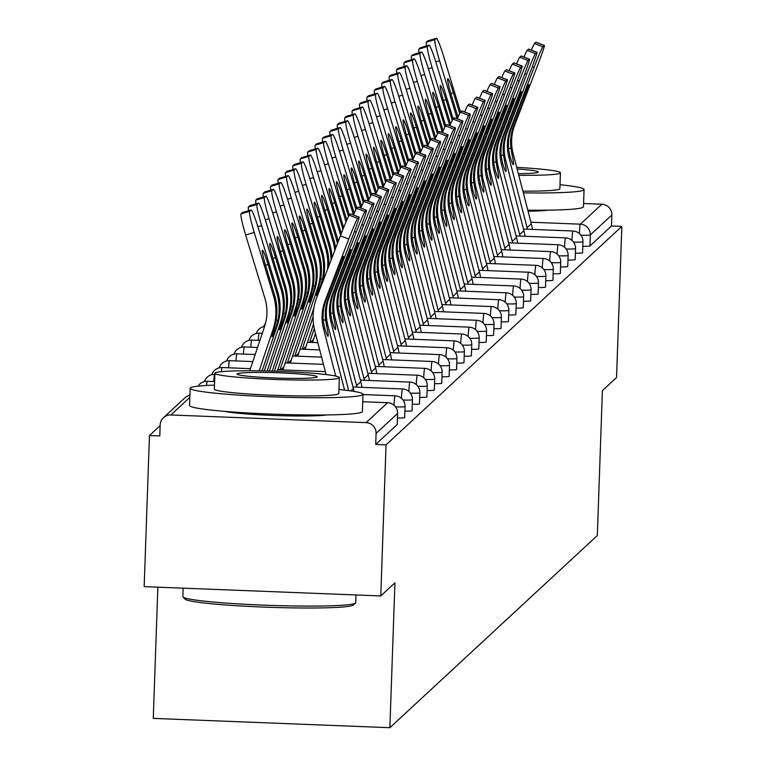 <?xml version="1.0" encoding="UTF-8"?>
<svg xmlns="http://www.w3.org/2000/svg" width="766" height="766" viewBox="0 0 766 766"><rect width="100%" height="100%" fill="white"/><g stroke="black" fill="none" stroke-linecap="round" stroke-linejoin="round"><path stroke-width="1.15" d="M528.052 211.205A53.965 3.571 2 0 0 547.834 210.152M224.85 411.371A53.965 3.571 2 0 0 275.731 415.545A53.965 3.571 2 0 0 326.785 414.933M157.853 587.168L153.277 718.393L389.875 727.7L597.336 535.52L602.392 390.631L616.553 377.514L621.829 226.43L386.045 444.845L380.769 595.938L144.171 586.632L149.447 435.538L159.797 435.95L160.18 424.91A10.379 10.331 -132.8 0 1 163.474 417.7L184.999 397.765A10.379 10.331 -132.8 0 1 189.911 395.237M160.151 425.618L149.447 435.538M397.228 424.402A10.379 0.689 -178 0 1 397.248 424.45A10.379 0.689 -178 0 1 397.228 424.498L397.611 413.458L376.087 433.403A10.379 10.331 -132.8 0 0 366.1 422.64L170.885 414.971A10.379 10.331 -132.8 0 0 163.474 417.7M397.228 424.498L375.704 444.443L386.045 444.845M376.087 433.403L375.704 444.443M583.577 203.507L601.885 204.225A10.379 10.331 47.2 0 1 611.862 214.978L611.479 226.018L621.829 226.43M389.875 727.7L394.93 582.821L380.769 595.938M582.543 252.732A10.379 0.689 -178 0 1 582.572 252.78A10.379 0.689 -178 0 1 582.543 252.828A10.379 0.689 -178 0 1 575.381 253.182M611.479 226.018L589.954 245.963A10.379 0.689 -178 0 1 582.792 246.317M567.721 266.472A10.379 0.689 -178 0 1 567.74 266.52A10.379 0.689 -178 0 1 567.721 266.558A10.379 0.689 -178 0 1 560.559 266.922M552.899 280.203A10.379 0.689 -178 0 1 552.918 280.251A10.379 0.689 -178 0 1 552.889 280.299A10.379 0.689 -178 0 1 545.727 280.653M538.067 293.933A10.379 0.689 -178 0 1 538.096 293.981A10.379 0.689 -178 0 1 538.067 294.029A10.379 0.689 -178 0 1 530.905 294.383M523.245 307.673A10.379 0.689 -178 0 1 523.264 307.721A10.379 0.689 -178 0 1 523.245 307.76A10.379 0.689 -178 0 1 516.083 308.124M508.423 321.404A10.379 0.689 -178 0 1 508.442 321.452A10.379 0.689 -178 0 1 508.413 321.5A10.379 0.689 -178 0 1 501.251 321.854M493.591 335.135A10.379 0.689 -178 0 1 493.61 335.182A10.379 0.689 -178 0 1 493.591 335.23A10.379 0.689 -178 0 1 486.429 335.585M478.769 348.875A10.379 0.689 -178 0 1 478.788 348.923A10.379 0.689 -178 0 1 478.769 348.961A10.379 0.689 -178 0 1 471.607 349.325M463.947 362.605A10.379 0.689 -178 0 1 463.966 362.653A10.379 0.689 -178 0 1 463.937 362.701A10.379 0.689 -178 0 1 456.775 363.055M449.115 376.336A10.379 0.689 -178 0 1 449.135 376.384A10.379 0.689 -178 0 1 449.115 376.432A10.379 0.689 -178 0 1 441.953 376.786M434.293 390.076A10.379 0.689 -178 0 1 434.312 390.124A10.379 0.689 -178 0 1 434.293 390.162A10.379 0.689 -178 0 1 427.131 390.526M419.471 403.806A10.379 0.689 -178 0 1 419.49 403.854A10.379 0.689 -178 0 1 419.462 403.902A10.379 0.689 -178 0 1 412.3 404.257M404.64 417.537A10.379 0.689 -178 0 1 404.659 417.585A10.379 0.689 -178 0 1 404.64 417.633A10.379 0.689 -178 0 1 397.477 417.987M412.051 410.672A10.379 0.689 -178 0 1 412.079 410.72A10.379 0.689 -178 0 1 412.051 410.767A10.379 0.689 -178 0 1 404.888 411.122M426.882 396.941A10.379 0.689 -178 0 1 426.901 396.989A10.379 0.689 -178 0 1 426.873 397.027A10.379 0.689 -178 0 1 419.711 397.391M441.704 383.211A10.379 0.689 -178 0 1 441.723 383.249A10.379 0.689 -178 0 1 441.704 383.297A10.379 0.689 -178 0 1 434.542 383.651M456.526 369.471A10.379 0.689 -178 0 1 456.555 369.518A10.379 0.689 -178 0 1 456.526 369.566A10.379 0.689 -178 0 1 449.364 369.921M471.358 355.74A10.379 0.689 -178 0 1 471.377 355.788A10.379 0.689 -178 0 1 471.349 355.826A10.379 0.689 -178 0 1 464.186 356.19M486.18 342.009A10.379 0.689 -178 0 1 486.199 342.048A10.379 0.689 -178 0 1 486.18 342.096A10.379 0.689 -178 0 1 479.018 342.45M501.002 328.269A10.379 0.689 -178 0 1 501.031 328.317A10.379 0.689 -178 0 1 501.002 328.365A10.379 0.689 -178 0 1 493.84 328.719M515.834 314.539A10.379 0.689 -178 0 1 515.853 314.587A10.379 0.689 -178 0 1 515.824 314.625A10.379 0.689 -178 0 1 508.662 314.989M530.656 300.808A10.379 0.689 -178 0 1 530.675 300.846A10.379 0.689 -178 0 1 530.656 300.894A10.379 0.689 -178 0 1 523.494 301.249M545.478 287.068A10.379 0.689 -178 0 1 545.507 287.116A10.379 0.689 -178 0 1 545.478 287.164A10.379 0.689 -178 0 1 538.316 287.518M560.31 273.338A10.379 0.689 -178 0 1 560.329 273.385A10.379 0.689 -178 0 1 560.3 273.424A10.379 0.689 -178 0 1 553.138 273.788M575.132 259.607A10.379 0.689 -178 0 1 575.151 259.645A10.379 0.689 -178 0 1 575.132 259.693A10.379 0.689 -178 0 1 567.97 260.047M326.144 299.822L336.714 272.246A15.914 0.651 -68.8 0 1 343.484 256.428A15.914 0.651 -68.8 0 1 343.561 256.399A15.914 0.651 -68.8 0 1 338.907 270.226L328.336 297.802A46.353 46.152 -132.8 0 0 325.598 319.805L326.661 326.01A15.914 1.312 -104.3 0 1 328.078 336.312A15.914 1.312 -104.3 0 1 328.03 336.341A15.914 1.312 -104.3 0 1 324.65 327.877L323.415 321.825A46.353 46.152 -132.8 0 1 326.144 299.822L325.129 300.77A46.353 46.152 -132.8 0 0 323.539 328.901L335.738 376.068M326.096 374.574L314.855 331.113A55.343 55.104 47.2 0 1 316.741 297.524L340.401 235.832A20.759 0.852 -68.8 0 1 349.229 215.198L357.607 218.444L358.986 217.171A20.759 0.852 111.2 0 1 359.082 217.132A20.759 0.852 111.2 0 1 353.011 235.162L329.351 296.854A46.353 46.152 -132.8 0 0 327.771 324.985L344.614 390.124M358.986 217.171L350.608 213.925L349.229 215.198M357.607 218.444A20.759 0.852 111.2 0 0 348.779 239.078L325.129 300.77M338.984 388.611L339.214 389.521M245.647 235.028A20.759 1.743 -106.7 0 1 241.031 213.867L249.62 211.282A20.759 1.743 73.3 0 0 254.226 232.443L245.647 235.028L264.931 298.405A46.353 46.152 47.2 0 1 264.548 326.584L249.735 370.763M259.176 370.849L273.05 329.466A55.343 55.104 -132.8 0 0 273.51 295.829L254.226 232.443M276.21 319.929L277.905 320.504L276.172 326.575A15.914 0.709 -71.3 0 1 272.102 336.667A15.914 0.709 -71.3 0 1 272.026 336.695A15.914 0.709 -71.3 0 1 274.161 328.442L275.712 322.524A55.343 55.104 -132.8 0 0 274.534 294.881L265.917 266.549A15.914 1.341 -106.7 0 1 262.374 250.329A15.914 1.341 -106.7 0 1 262.432 250.3A15.914 1.341 -106.7 0 1 268.1 264.529L265.534 265.295M277.905 320.504A55.343 55.104 -132.8 0 0 276.718 292.851L268.1 264.529M262.077 370.897L277.282 325.55A55.343 55.104 -132.8 0 0 277.742 291.913L258.458 228.527A20.759 1.743 73.3 0 0 251.056 209.97A20.759 1.743 73.3 0 0 250.989 210.008L242.41 212.584A20.759 1.743 -106.7 0 1 242.477 212.546A20.759 1.743 -106.7 0 1 242.544 212.546M249.62 211.282L250.989 210.008M241.031 213.867L242.41 212.584M355.529 603.034L353.394 605.016A84.404 5.582 -178 0 1 269.038 607.285A84.404 5.582 -178 0 1 185.056 599.136L183.055 597.001A86.481 5.716 2 0 0 269.105 605.351A86.481 5.716 2 0 0 355.529 603.034L355.529 603.034A86.481 5.716 2 0 0 355.74 602.66L356.008 594.962M214.49 385.145A86.481 5.716 2 0 0 190.361 387.893A86.481 5.716 2 0 0 190.15 388.266A86.481 5.716 2 0 0 273.51 396.893A86.481 5.716 2 0 0 362.806 394.672A86.481 5.716 2 0 0 363.007 394.298A86.481 5.716 2 0 0 338.945 389.492M190.15 388.266L189.556 405.511A86.481 5.716 2 0 0 272.907 414.147A86.481 5.716 2 0 0 362.203 411.926A86.481 5.716 2 0 0 362.404 411.553L363.007 394.298M339.367 377.59L338.811 393.456A62.266 4.117 -178 0 1 338.668 393.724A62.266 4.117 -178 0 1 274.372 395.323A62.266 4.117 -178 0 1 214.356 389.109L214.911 373.243A62.266 4.117 2 0 0 274.927 379.457A62.266 4.117 2 0 0 339.223 377.858A62.266 4.117 2 0 0 339.367 377.59A62.266 4.117 2 0 0 279.351 371.376A62.266 4.117 2 0 0 215.054 372.975A62.266 4.117 2 0 0 214.911 373.243M237.125 373.846A40.129 2.652 2 0 0 237.039 374.019A40.129 2.652 2 0 0 275.712 378.021A40.129 2.652 2 0 0 317.143 376.987A40.129 2.652 2 0 0 317.239 376.815A40.129 2.652 2 0 0 278.565 372.812A40.129 2.652 2 0 0 237.125 373.846M183.17 588.164L182.882 596.618A86.481 5.716 2 0 0 183.055 597.001M523.312 192.869A86.481 5.716 2 0 0 583.855 189.901A86.481 5.716 2 0 0 584.065 189.528A86.481 5.716 2 0 0 560.003 184.721M527.793 210.181A86.481 5.716 2 0 0 583.252 207.155A86.481 5.716 2 0 0 583.462 206.782L584.065 189.528M518.764 175.251A62.266 4.117 2 0 0 560.272 173.087A62.266 4.117 2 0 0 560.415 172.819L559.86 188.685A62.266 4.117 -178 0 1 559.716 188.953A62.266 4.117 -178 0 1 522.872 191.155M560.415 172.819A62.266 4.117 2 0 0 516.715 167.352M518.343 173.643A40.129 2.652 2 0 0 538.192 172.216A40.129 2.652 2 0 0 538.287 172.044A40.129 2.652 2 0 0 517.136 168.96M333.555 292.957L344.135 265.381A15.914 0.651 -68.8 0 1 350.905 249.563A15.914 0.651 -68.8 0 1 350.972 249.534A15.914 0.651 -68.8 0 1 346.318 263.36L335.747 290.936A46.353 46.152 -132.8 0 0 333.009 312.94L334.072 319.144A15.914 1.312 -104.3 0 1 335.489 329.447A15.914 1.312 -104.3 0 1 335.441 329.476A15.914 1.312 -104.3 0 1 332.061 321.011L330.826 314.96A46.353 46.152 -132.8 0 1 333.555 292.957L332.54 293.905A46.353 46.152 -132.8 0 0 330.96 322.036L348.693 390.641M353.452 214.949A20.759 0.852 -68.8 0 1 356.64 208.333L365.018 211.579L366.397 210.305A20.759 0.852 111.2 0 1 366.493 210.267A20.759 0.852 111.2 0 1 360.422 228.297L336.762 289.988A46.353 46.152 -132.8 0 0 335.182 318.12L353.404 388.582A55.343 55.104 47.2 0 1 354.064 391.445M366.397 210.305L358.019 207.059L356.64 208.333M365.018 211.579A20.759 0.852 111.2 0 0 356.19 232.213L332.54 293.905M340.975 286.091L351.546 258.515A15.914 0.651 -68.8 0 1 358.316 242.698A15.914 0.651 -68.8 0 1 358.383 242.669A15.914 0.651 -68.8 0 1 353.729 256.495L343.158 284.071A46.353 46.152 -132.8 0 0 340.42 306.074L341.492 312.279A15.914 1.312 -104.3 0 1 342.909 322.582A15.914 1.312 -104.3 0 1 342.852 322.61A15.914 1.312 -104.3 0 1 339.482 314.137L338.237 308.095A46.353 46.152 -132.8 0 1 340.975 286.091L339.951 287.039A46.353 46.152 -132.8 0 0 338.371 315.171L356.583 385.633A55.343 55.104 47.2 0 1 356.956 387.156M360.863 208.084A20.759 0.852 -68.8 0 1 364.051 201.468L372.429 204.714L373.808 203.44A20.759 0.852 111.2 0 1 373.904 203.392A20.759 0.852 111.2 0 1 367.833 221.431L344.183 283.123A46.353 46.152 -132.8 0 0 342.594 311.255L360.815 381.707A55.343 55.104 47.2 0 1 361.964 387.357M373.808 203.44L365.43 200.194L364.051 201.468M372.429 204.714A20.759 0.852 111.2 0 0 363.601 225.348L339.951 287.039M348.386 279.226L358.957 251.65A15.914 0.651 -68.8 0 1 365.727 235.832A15.914 0.651 -68.8 0 1 365.794 235.804A15.914 0.651 -68.8 0 1 361.14 249.62L350.569 277.206A46.353 46.152 -132.8 0 0 347.841 299.209L348.903 305.414A15.914 1.312 -104.3 0 1 350.321 315.707A15.914 1.312 -104.3 0 1 350.263 315.745A15.914 1.312 -104.3 0 1 346.893 307.271L345.648 301.23A46.353 46.152 -132.8 0 1 348.386 279.226L347.362 280.174A46.353 46.152 -132.8 0 0 345.782 308.305L363.994 378.758A55.343 55.104 47.2 0 1 364.367 380.29M368.283 201.219A20.759 0.852 -68.8 0 1 371.462 194.602L379.85 197.848L381.219 196.575A20.759 0.852 111.2 0 1 381.315 196.527A20.759 0.852 111.2 0 1 375.244 214.566L351.594 276.258A46.353 46.152 -132.8 0 0 350.014 304.38L368.226 374.842A55.343 55.104 47.2 0 1 369.375 380.491M381.219 196.575L372.841 193.329L371.462 194.602M379.85 197.848A20.759 0.852 111.2 0 0 371.012 218.482L347.362 280.174M355.797 272.361L366.368 244.785A15.914 0.651 -68.8 0 1 373.138 228.967A15.914 0.651 -68.8 0 1 373.214 228.929A15.914 0.651 -68.8 0 1 368.551 242.755L357.981 270.331A46.353 46.152 -132.8 0 0 355.252 292.334L356.314 298.548A15.914 1.312 -104.3 0 1 357.732 308.842A15.914 1.312 -104.3 0 1 357.674 308.87A15.914 1.312 -104.3 0 1 354.304 300.406L353.069 294.364A46.353 46.152 -132.8 0 1 355.797 272.361L354.773 273.309A46.353 46.152 -132.8 0 0 353.193 301.431L371.414 371.893A55.343 55.104 47.2 0 1 371.778 373.425M375.694 194.353A20.759 0.852 -68.8 0 1 378.883 187.737L387.261 190.983L388.64 189.7A20.759 0.852 111.2 0 1 388.726 189.662A20.759 0.852 111.2 0 1 382.655 207.691L359.005 269.393A46.353 46.152 -132.8 0 0 357.425 297.514L375.637 367.977A55.343 55.104 47.2 0 1 376.786 373.626M388.64 189.7L380.262 186.454L378.883 187.737M387.261 190.983A20.759 0.852 111.2 0 0 378.433 211.617L354.773 273.309M363.208 265.496L373.779 237.92A15.914 0.651 -68.8 0 1 380.549 222.102A15.914 0.651 -68.8 0 1 380.625 222.063A15.914 0.651 -68.8 0 1 375.972 235.89L365.392 263.466A46.353 46.152 -132.8 0 0 362.663 285.469L363.726 291.674A15.914 1.312 -104.3 0 1 365.143 301.976A15.914 1.312 -104.3 0 1 365.085 302.005A15.914 1.312 -104.3 0 1 361.715 293.541L360.48 287.499A46.353 46.152 -132.8 0 1 363.208 265.496L362.184 266.444A46.353 46.152 -132.8 0 0 360.604 294.565L378.825 365.028A55.343 55.104 47.2 0 1 379.199 366.56M352.389 114.574A20.759 1.743 -106.7 0 1 352.226 110.859L360.805 108.284A20.759 1.743 73.3 0 0 365.42 129.444L383.077 187.469A20.759 0.852 -68.8 0 1 386.294 180.872L394.672 184.118L396.051 182.835A20.759 0.852 111.2 0 1 396.146 182.796A20.759 0.852 111.2 0 1 390.066 200.826L366.416 262.518A46.353 46.152 -132.8 0 0 364.836 290.649L383.048 361.112A55.343 55.104 47.2 0 1 384.197 366.751M396.051 182.835L387.673 179.589L386.294 180.872M394.672 184.118A20.759 0.852 111.2 0 0 385.844 204.742L362.184 266.444M264.26 370.935L280.471 322.601A55.343 55.104 -132.8 0 0 280.93 288.964L261.637 225.577L257.893 226.707M283.621 313.064L285.316 313.639L283.583 319.709A15.914 0.709 -71.3 0 1 279.513 329.792A15.914 0.709 -71.3 0 1 279.437 329.83A15.914 0.709 -71.3 0 1 281.572 321.576L283.133 315.659A55.343 55.104 -132.8 0 0 281.945 288.016L273.328 259.684A15.914 1.341 -106.7 0 1 269.795 243.464A15.914 1.341 -106.7 0 1 269.843 243.435A15.914 1.341 -106.7 0 1 275.511 257.654L272.955 258.429M285.316 313.639A55.343 55.104 -132.8 0 0 284.138 285.986L275.511 257.654M267.152 371.003L284.693 318.685A55.343 55.104 -132.8 0 0 285.153 285.038L265.869 221.661A20.759 1.743 73.3 0 0 258.468 203.105A20.759 1.743 73.3 0 0 258.41 203.143L249.821 205.719A20.759 1.743 -106.7 0 1 249.888 205.681A20.759 1.743 -106.7 0 1 249.965 205.681M248.605 210.707A20.759 1.743 -106.7 0 1 248.443 206.992L257.031 204.417L258.41 203.143M257.031 204.417A20.759 1.743 73.3 0 0 261.637 225.577M248.443 206.992L249.821 205.719M269.326 371.06L287.882 315.736A55.343 55.104 -132.8 0 0 288.342 282.089L269.048 218.712L265.304 219.832M291.032 306.189L292.727 306.764L291.003 312.844A15.914 0.709 -71.3 0 1 286.924 322.926A15.914 0.709 -71.3 0 1 286.848 322.965A15.914 0.709 -71.3 0 1 288.993 314.711L290.544 308.794A55.343 55.104 -132.8 0 0 289.356 281.151L280.739 252.818A15.914 1.341 -106.7 0 1 277.206 236.589A15.914 1.341 -106.7 0 1 277.254 236.56A15.914 1.341 -106.7 0 1 282.922 250.788L280.366 251.564M292.727 306.764A55.343 55.104 -132.8 0 0 291.549 279.121L282.922 250.788M272.217 371.137L292.105 311.819A55.343 55.104 -132.8 0 0 292.564 278.173L273.28 214.796A20.759 1.743 73.3 0 0 265.879 196.24A20.759 1.743 73.3 0 0 265.821 196.278L257.232 198.854A20.759 1.743 -106.7 0 1 257.299 198.815A20.759 1.743 -106.7 0 1 257.376 198.815M256.016 203.842A20.759 1.743 -106.7 0 1 255.854 200.127L264.442 197.551L265.821 196.278M264.442 197.551A20.759 1.743 73.3 0 0 269.048 218.712M255.854 200.127L257.232 198.854M274.391 371.204L295.293 308.87A55.343 55.104 -132.8 0 0 295.753 275.224L276.469 211.847L272.715 212.967M298.443 299.324L300.138 299.899L298.414 305.979A15.914 0.709 -71.3 0 1 294.335 316.061A15.914 0.709 -71.3 0 1 294.268 316.099A15.914 0.709 -71.3 0 1 296.404 307.846L297.955 301.928A55.343 55.104 -132.8 0 0 296.777 274.276L288.15 245.943A15.914 1.341 -106.7 0 1 284.617 229.723A15.914 1.341 -106.7 0 1 284.665 229.695A15.914 1.341 -106.7 0 1 290.343 243.923L287.777 244.689M300.138 299.899A55.343 55.104 -132.8 0 0 298.96 272.256L290.343 243.923M277.273 371.299L299.525 304.954A55.343 55.104 -132.8 0 0 299.985 271.308L280.691 207.931A20.759 1.743 73.3 0 0 273.299 189.374A20.759 1.743 73.3 0 0 273.232 189.403L264.653 191.988A20.759 1.743 -106.7 0 1 264.71 191.95A20.759 1.743 -106.7 0 1 264.787 191.95M263.427 196.977A20.759 1.743 -106.7 0 1 263.274 193.262L271.853 190.686L273.232 189.403M271.853 190.686A20.759 1.743 73.3 0 0 276.469 211.847M263.274 193.262L264.653 191.988M279.963 369.815L302.704 302.005A55.343 55.104 -132.8 0 0 303.164 268.359L283.88 204.982L280.136 206.102M305.854 292.459L307.549 293.033L305.825 299.113A15.914 0.709 -71.3 0 1 301.747 309.196A15.914 0.709 -71.3 0 1 301.68 309.225A15.914 0.709 -71.3 0 1 303.815 300.971L305.366 295.063A55.343 55.104 -132.8 0 0 304.188 267.411L295.561 239.078A15.914 1.341 -106.7 0 1 292.028 222.858A15.914 1.341 -106.7 0 1 292.076 222.829A15.914 1.341 -106.7 0 1 297.754 237.058L295.188 237.824M307.549 293.033A55.343 55.104 -132.8 0 0 306.371 265.39L297.754 237.058M282.96 369.93A46.353 46.152 47.2 0 1 283.851 366.924L306.936 298.089A55.343 55.104 -132.8 0 0 307.396 264.442L288.112 201.056A20.759 1.743 73.3 0 0 280.71 182.5A20.759 1.743 73.3 0 0 280.643 182.538L272.064 185.123A20.759 1.743 -106.7 0 1 272.121 185.085A20.759 1.743 -106.7 0 1 272.198 185.075M270.848 190.102A20.759 1.743 -106.7 0 1 270.685 186.397L279.264 183.821L280.643 182.538M279.264 183.821A20.759 1.743 73.3 0 0 283.88 204.982M270.685 186.397L272.064 185.123M287.384 362.95L310.115 295.14A55.343 55.104 -132.8 0 0 310.575 261.493L291.291 198.107L287.547 199.237M313.265 285.594L314.97 286.168L313.237 292.248A15.914 0.709 -71.3 0 1 309.167 302.331A15.914 0.709 -71.3 0 1 309.091 302.359A15.914 0.709 -71.3 0 1 311.226 294.106L312.777 288.188A55.343 55.104 -132.8 0 0 311.599 260.545L302.982 232.213A15.914 1.341 -106.7 0 1 299.439 215.993A15.914 1.341 -106.7 0 1 299.487 215.964A15.914 1.341 -106.7 0 1 305.165 230.193L302.599 230.959M314.97 286.168A55.343 55.104 -132.8 0 0 313.782 258.525L305.165 230.193M290.371 363.065A46.353 46.152 47.2 0 1 291.262 360.058L314.347 291.214A55.343 55.104 -132.8 0 0 314.807 257.577L295.523 194.191A20.759 1.743 73.3 0 0 288.121 175.634A20.759 1.743 73.3 0 0 288.054 175.673L279.475 178.258A20.759 1.743 -106.7 0 1 279.542 178.219A20.759 1.743 -106.7 0 1 279.609 178.21M278.259 183.237A20.759 1.743 -106.7 0 1 278.096 179.531L286.675 176.946L288.054 175.673M286.675 176.946A20.759 1.743 73.3 0 0 291.291 198.107M278.096 179.531L279.475 178.258M370.62 258.63L381.19 231.045A15.914 0.651 -68.8 0 1 387.96 215.227A15.914 0.651 -68.8 0 1 388.036 215.198A15.914 0.651 -68.8 0 1 383.383 229.024L372.812 256.6A46.353 46.152 -132.8 0 0 370.074 278.604L371.137 284.808A15.914 1.312 -104.3 0 1 372.554 295.111A15.914 1.312 -104.3 0 1 372.506 295.14A15.914 1.312 -104.3 0 1 369.126 286.675L367.891 280.634A46.353 46.152 -132.8 0 1 370.62 258.63L369.605 259.569A46.353 46.152 -132.8 0 0 368.015 287.7L386.236 358.162A55.343 55.104 47.2 0 1 386.61 359.694M390.516 180.613A20.759 0.852 -68.8 0 1 393.705 173.997L402.083 177.243L403.462 175.969A20.759 0.852 111.2 0 1 403.558 175.931A20.759 0.852 111.2 0 1 397.487 193.961L373.827 255.653A46.353 46.152 -132.8 0 0 372.247 283.784L390.469 354.246A55.343 55.104 47.2 0 1 391.618 359.886M403.462 175.969L395.084 172.723L393.705 173.997M402.083 177.243A20.759 0.852 111.2 0 0 393.255 197.877L369.605 259.569M294.795 356.085L317.526 288.265A55.343 55.104 -132.8 0 0 317.986 254.628L298.702 191.241L294.958 192.371M320.686 278.728L322.381 279.303L320.648 285.383A15.914 0.709 -71.3 0 1 316.578 295.465A15.914 0.709 -71.3 0 1 316.502 295.494A15.914 0.709 -71.3 0 1 318.637 287.24L320.188 281.323A55.343 55.104 -132.8 0 0 319.01 253.68L310.393 225.348A15.914 1.341 -106.7 0 1 306.85 209.128A15.914 1.341 -106.7 0 1 306.907 209.099A15.914 1.341 -106.7 0 1 312.576 223.327L310.01 224.093M322.381 279.303A55.343 55.104 -132.8 0 0 321.193 251.65L312.576 223.327M321.5 285.124L321.758 284.349A55.343 55.104 -132.8 0 0 322.218 250.712L302.934 187.325A20.759 1.743 73.3 0 0 295.532 168.769A20.759 1.743 73.3 0 0 295.465 168.807L286.886 171.383A20.759 1.743 -106.7 0 1 286.953 171.345A20.759 1.743 -106.7 0 1 287.02 171.345M297.783 356.2A46.353 46.152 47.2 0 1 298.683 353.183L313.926 307.712M285.67 176.371A20.759 1.743 -106.7 0 1 285.507 172.666L294.096 170.081L295.465 168.807M294.096 170.081A20.759 1.743 73.3 0 0 298.702 191.241M285.507 172.666L286.886 171.383M378.031 251.755L388.611 224.179A15.914 0.651 -68.8 0 1 395.38 208.362A15.914 0.651 -68.8 0 1 395.447 208.333A15.914 0.651 -68.8 0 1 390.794 222.159L380.223 249.735A46.353 46.152 -132.8 0 0 377.485 271.738L378.548 277.943A15.914 1.312 -104.3 0 1 379.965 288.246A15.914 1.312 -104.3 0 1 379.917 288.275A15.914 1.312 -104.3 0 1 376.537 279.81L375.302 273.759A46.353 46.152 -132.8 0 1 378.031 251.755L377.016 252.703A46.353 46.152 -132.8 0 0 375.436 280.835L393.647 351.297A55.343 55.104 47.2 0 1 394.021 352.82M397.927 173.748A20.759 0.852 -68.8 0 1 401.116 167.132L409.494 170.378L410.873 169.104A20.759 0.852 111.2 0 1 410.969 169.066A20.759 0.852 111.2 0 1 404.898 187.096L381.238 248.787A46.353 46.152 -132.8 0 0 379.658 276.919L397.88 347.381A55.343 55.104 47.2 0 1 399.029 353.021M410.873 169.104L402.495 165.858L401.116 167.132M409.494 170.378A20.759 0.852 111.2 0 0 400.666 191.012L377.016 252.703M327.522 269.421A55.343 55.104 -132.8 0 0 325.406 247.763L306.113 184.376L302.369 185.506M328.719 266.29A55.343 55.104 -132.8 0 0 326.421 246.815L317.804 218.482A15.914 1.341 -106.7 0 1 314.271 202.262A15.914 1.341 -106.7 0 1 314.319 202.234A15.914 1.341 -106.7 0 1 319.987 216.452L317.43 217.228M331.008 260.335A55.343 55.104 -132.8 0 0 328.614 244.785L319.987 216.452M331.984 257.769A55.343 55.104 -132.8 0 0 329.629 243.837L310.345 180.46A20.759 1.743 73.3 0 0 302.943 161.904A20.759 1.743 73.3 0 0 302.886 161.942L294.297 164.518A20.759 1.743 -106.7 0 1 294.364 164.479A20.759 1.743 -106.7 0 1 294.441 164.479M302.206 349.21L313.093 316.731M305.194 349.334A46.353 46.152 47.2 0 1 306.094 346.318L313.524 324.152M293.081 169.506A20.759 1.743 -106.7 0 1 292.918 165.801L301.507 163.215L302.886 161.942M301.507 163.215A20.759 1.743 73.3 0 0 306.113 184.376M292.918 165.801L294.297 164.518M385.451 244.89L396.022 217.314A15.914 0.651 -68.8 0 1 402.792 201.496A15.914 0.651 -68.8 0 1 402.859 201.468A15.914 0.651 -68.8 0 1 398.205 215.294L387.634 242.87A46.353 46.152 -132.8 0 0 384.896 264.873L385.968 271.078A15.914 1.312 -104.3 0 1 387.385 281.381A15.914 1.312 -104.3 0 1 387.328 281.409A15.914 1.312 -104.3 0 1 383.957 272.945L382.713 266.894A46.353 46.152 -132.8 0 1 385.451 244.89L384.427 245.838A46.353 46.152 -132.8 0 0 382.847 273.969L401.058 344.432A55.343 55.104 47.2 0 1 401.432 345.954M405.338 166.883A20.759 0.852 -68.8 0 1 408.527 160.266L416.905 163.512L418.284 162.239A20.759 0.852 111.2 0 1 418.38 162.191A20.759 0.852 111.2 0 1 412.309 180.23L388.659 241.922A46.353 46.152 -132.8 0 0 387.069 270.053L405.291 340.506A55.343 55.104 47.2 0 1 406.44 346.155M418.284 162.239L409.906 158.993L408.527 160.266M416.905 163.512A20.759 0.852 111.2 0 0 408.077 184.146L384.427 245.838M334.819 250.396A55.343 55.104 -132.8 0 0 332.817 240.888L313.533 177.511L309.78 178.641M335.671 248.165A55.343 55.104 -132.8 0 0 333.832 239.95L325.215 211.617A15.914 1.341 -106.7 0 1 321.682 195.387A15.914 1.341 -106.7 0 1 321.73 195.359A15.914 1.341 -106.7 0 1 327.398 209.587L324.841 210.363M337.423 243.588A55.343 55.104 -132.8 0 0 336.025 237.92L327.398 209.587M338.218 241.52A55.343 55.104 -132.8 0 0 337.04 236.972L317.756 173.595A20.759 1.743 73.3 0 0 310.354 155.038A20.759 1.743 73.3 0 0 310.297 155.077L301.708 157.652A20.759 1.743 -106.7 0 1 301.775 157.614A20.759 1.743 -106.7 0 1 301.852 157.614M309.617 342.345L314.252 328.528M312.605 342.459A46.353 46.152 47.2 0 1 313.505 339.453L315.487 333.545M300.492 162.641A20.759 1.743 -106.7 0 1 300.329 158.926L308.918 156.35L310.297 155.077M308.918 156.35A20.759 1.743 73.3 0 0 313.533 177.511M300.329 158.926L301.708 157.652M392.862 238.025L403.433 210.449A15.914 0.651 -68.8 0 1 410.203 194.631A15.914 0.651 -68.8 0 1 410.27 194.602A15.914 0.651 -68.8 0 1 405.616 208.429L395.045 236.005A46.353 46.152 -132.8 0 0 392.316 258.008L393.379 264.213A15.914 1.312 -104.3 0 1 394.796 274.506A15.914 1.312 -104.3 0 1 394.739 274.544A15.914 1.312 -104.3 0 1 391.369 266.07L390.124 260.028A46.353 46.152 -132.8 0 1 392.862 238.025L391.838 238.973A46.353 46.152 -132.8 0 0 390.258 267.104L408.47 337.557A55.343 55.104 47.2 0 1 408.843 339.089M412.759 160.017A20.759 0.852 -68.8 0 1 415.938 153.401L424.326 156.647L425.705 155.374A20.759 0.852 111.2 0 1 425.791 155.326A20.759 0.852 111.2 0 1 419.72 173.365L396.07 235.057A46.353 46.152 -132.8 0 0 394.49 263.178L412.702 333.641A55.343 55.104 47.2 0 1 413.851 339.29M425.705 155.374L417.317 152.128L415.938 153.401M424.326 156.647A20.759 0.852 111.2 0 0 415.488 177.281L391.838 238.973M340.602 235.306A55.343 55.104 -132.8 0 0 340.228 234.023L320.944 170.646L317.191 171.766M341.339 233.391A55.343 55.104 -132.8 0 0 341.253 233.075L332.626 204.752A15.914 1.341 -106.7 0 1 329.093 188.522A15.914 1.341 -106.7 0 1 329.141 188.493A15.914 1.341 -106.7 0 1 334.819 202.722L332.252 203.488M343.675 227.521L325.167 166.729A20.759 1.743 73.3 0 0 317.775 148.173A20.759 1.743 73.3 0 0 317.708 148.202L309.129 150.787A20.759 1.743 -106.7 0 1 309.186 150.749A20.759 1.743 -106.7 0 1 309.263 150.749M307.903 155.776A20.759 1.743 -106.7 0 1 307.75 152.061L316.329 149.485L317.708 148.202M316.329 149.485A20.759 1.743 73.3 0 0 320.944 170.646M342.929 229.379L334.819 202.722M307.75 152.061L309.129 150.787M400.273 231.16L410.844 203.584A15.914 0.651 -68.8 0 1 417.614 187.766A15.914 0.651 -68.8 0 1 417.69 187.727A15.914 0.651 -68.8 0 1 413.027 201.554L402.456 229.13A46.353 46.152 -132.8 0 0 399.728 251.133L400.79 257.347A15.914 1.312 -104.3 0 1 402.207 267.64A15.914 1.312 -104.3 0 1 402.15 267.669A15.914 1.312 -104.3 0 1 398.78 259.205L397.544 253.163A46.353 46.152 -132.8 0 1 400.273 231.16L399.249 232.108A46.353 46.152 -132.8 0 0 397.669 260.229L415.89 330.692A55.343 55.104 47.2 0 1 416.254 332.224M389.444 80.239A20.759 1.743 -106.7 0 1 389.291 76.523L397.87 73.948A20.759 1.743 73.3 0 0 402.485 95.108L420.141 153.133A20.759 0.852 -68.8 0 1 423.359 146.536L431.737 149.782L433.116 148.508A20.759 0.852 111.2 0 1 433.202 148.46A20.759 0.852 111.2 0 1 427.131 166.49L403.481 228.191A46.353 46.152 -132.8 0 0 401.901 256.313L420.113 326.776A55.343 55.104 47.2 0 1 421.262 332.425M433.116 148.508L424.737 145.253L423.359 146.536M431.737 149.782A20.759 0.852 111.2 0 0 422.909 170.416L399.249 232.108M349.382 215.064L332.588 159.855A20.759 1.743 73.3 0 0 325.186 141.298A20.759 1.743 73.3 0 0 325.119 141.337L316.54 143.922A20.759 1.743 -106.7 0 1 316.597 143.884A20.759 1.743 -106.7 0 1 316.674 143.874M315.324 148.901A20.759 1.743 -106.7 0 1 315.161 145.195L323.74 142.62L325.119 141.337M323.74 142.62A20.759 1.743 73.3 0 0 328.355 163.78L324.612 164.901M346.021 221.853L328.355 163.78M346.797 220.081L340.037 197.877A15.914 1.341 -106.7 0 1 336.504 181.657A15.914 1.341 -106.7 0 1 336.552 181.628A15.914 1.341 -106.7 0 1 342.23 195.857L339.664 196.623M348.492 216.433L342.23 195.857M315.161 145.195L316.54 143.922M407.684 224.294L418.255 196.718A15.914 0.651 -68.8 0 1 425.025 180.9A15.914 0.651 -68.8 0 1 425.101 180.862A15.914 0.651 -68.8 0 1 420.448 194.688L409.867 222.264A46.353 46.152 -132.8 0 0 407.139 244.268L408.201 250.472A15.914 1.312 -104.3 0 1 409.619 260.775A15.914 1.312 -104.3 0 1 409.571 260.804A15.914 1.312 -104.3 0 1 406.191 252.34L404.955 246.298A46.353 46.152 -132.8 0 1 407.684 224.294L406.66 225.242A46.353 46.152 -132.8 0 0 405.08 253.364L423.301 323.827A55.343 55.104 47.2 0 1 423.675 325.358M396.865 73.373A20.759 1.743 -106.7 0 1 396.702 69.658L405.281 67.082A20.759 1.743 73.3 0 0 409.896 88.243L427.552 146.268A20.759 0.852 -68.8 0 1 430.77 139.671L439.148 142.916L440.527 141.633A20.759 0.852 111.2 0 1 440.622 141.595A20.759 0.852 111.2 0 1 434.542 159.625L410.892 221.317A46.353 46.152 -132.8 0 0 409.312 249.448L427.524 319.91A55.343 55.104 47.2 0 1 428.682 325.55M440.527 141.633L432.148 138.387L430.77 139.671M439.148 142.916A20.759 0.852 111.2 0 0 430.32 163.541L406.66 225.242M356.793 208.199L339.999 152.989A20.759 1.743 73.3 0 0 332.597 134.433A20.759 1.743 73.3 0 0 332.53 134.471L323.951 137.057A20.759 1.743 -106.7 0 1 324.018 137.018A20.759 1.743 -106.7 0 1 324.085 137.009M322.735 142.036A20.759 1.743 -106.7 0 1 322.572 138.33L331.151 135.745L332.53 134.471M331.151 135.745A20.759 1.743 73.3 0 0 335.767 156.906L332.023 158.035M353.423 214.94L335.767 156.906M354.208 213.207L347.458 191.012A15.914 1.341 -106.7 0 1 343.915 174.792A15.914 1.341 -106.7 0 1 343.963 174.763A15.914 1.341 -106.7 0 1 349.641 188.991L347.075 189.757M355.903 209.568L349.641 188.991M322.572 138.33L323.951 137.057M415.095 217.429L425.676 189.844A15.914 0.651 -68.8 0 1 432.436 174.035A15.914 0.651 -68.8 0 1 432.512 173.997A15.914 0.651 -68.8 0 1 427.859 187.823L417.288 215.399A46.353 46.152 -132.8 0 0 414.55 237.403L415.612 243.607A15.914 1.312 -104.3 0 1 417.03 253.91A15.914 1.312 -104.3 0 1 416.982 253.939A15.914 1.312 -104.3 0 1 413.602 245.474L412.367 239.432A46.353 46.152 -132.8 0 1 415.095 217.429L414.08 218.367A46.353 46.152 -132.8 0 0 412.491 246.499L430.712 316.961A55.343 55.104 47.2 0 1 431.086 318.493M434.992 139.412A20.759 0.852 -68.8 0 1 438.181 132.796L446.559 136.051L447.938 134.768A20.759 0.852 111.2 0 1 448.033 134.73A20.759 0.852 111.2 0 1 441.963 152.76L418.303 214.451A46.353 46.152 -132.8 0 0 416.723 242.583L434.944 313.045A55.343 55.104 47.2 0 1 436.093 318.685M447.938 134.768L439.56 131.522L438.181 132.796M446.559 136.051A20.759 0.852 111.2 0 0 437.731 156.676L414.08 218.367M364.204 201.324L347.41 146.124A20.759 1.743 73.3 0 0 340.008 127.568A20.759 1.743 73.3 0 0 339.941 127.606L331.362 130.182A20.759 1.743 -106.7 0 1 331.429 130.143A20.759 1.743 -106.7 0 1 331.496 130.143M330.146 135.17A20.759 1.743 -106.7 0 1 329.983 131.465L338.572 128.88L339.941 127.606M338.572 128.88A20.759 1.743 73.3 0 0 343.178 150.04L339.434 151.17M360.834 208.074L343.178 150.04M361.619 206.341L354.869 184.146A15.914 1.341 -106.7 0 1 351.335 167.926A15.914 1.341 -106.7 0 1 351.383 167.898A15.914 1.341 -106.7 0 1 357.052 182.126L354.486 182.892M363.314 202.703L357.052 182.126M329.983 131.465L331.362 130.182M422.506 210.554L433.087 182.978A15.914 0.651 -68.8 0 1 439.856 167.16A15.914 0.651 -68.8 0 1 439.923 167.132A15.914 0.651 -68.8 0 1 435.27 180.958L424.699 208.534A46.353 46.152 -132.8 0 0 421.961 230.537L423.024 236.742A15.914 1.312 -104.3 0 1 424.441 247.045A15.914 1.312 -104.3 0 1 424.393 247.073A15.914 1.312 -104.3 0 1 421.013 238.609L419.778 232.558A46.353 46.152 -132.8 0 1 422.506 210.554L421.491 211.502A46.353 46.152 -132.8 0 0 419.912 239.634L438.123 310.096A55.343 55.104 47.2 0 1 438.497 311.618M442.403 132.547A20.759 0.852 -68.8 0 1 445.592 125.93L453.97 129.176L455.349 127.903A20.759 0.852 111.2 0 1 455.444 127.865A20.759 0.852 111.2 0 1 449.374 145.894L425.714 207.586A46.353 46.152 -132.8 0 0 424.134 235.717L442.355 306.18A55.343 55.104 47.2 0 1 443.504 311.819M455.349 127.903L446.971 124.657L445.592 125.93M453.97 129.176A20.759 0.852 111.2 0 0 445.142 149.81L421.491 211.502M371.615 194.459L354.821 139.259A20.759 1.743 73.3 0 0 347.419 120.702A20.759 1.743 73.3 0 0 347.362 120.741L338.773 123.316A20.759 1.743 -106.7 0 1 338.84 123.278A20.759 1.743 -106.7 0 1 338.917 123.278M337.557 128.305A20.759 1.743 -106.7 0 1 337.394 124.599L345.983 122.014L347.362 120.741M345.983 122.014A20.759 1.743 73.3 0 0 350.589 143.175L346.845 144.305M368.245 201.209L350.589 143.175M369.03 199.476L362.28 177.281A15.914 1.341 -106.7 0 1 358.747 161.061A15.914 1.341 -106.7 0 1 358.794 161.032A15.914 1.341 -106.7 0 1 364.463 175.251L361.906 176.027M370.725 195.828L364.463 175.251M337.394 124.599L338.773 123.316M429.927 203.689L440.498 176.113A15.914 0.651 -68.8 0 1 447.267 160.295A15.914 0.651 -68.8 0 1 447.334 160.266A15.914 0.651 -68.8 0 1 442.681 174.093L432.11 201.669A46.353 46.152 -132.8 0 0 429.372 223.672L430.444 229.877A15.914 1.312 -104.3 0 1 431.861 240.179A15.914 1.312 -104.3 0 1 431.804 240.208A15.914 1.312 -104.3 0 1 428.433 231.744L427.189 225.692A46.353 46.152 -132.8 0 1 429.927 203.689L428.903 204.637A46.353 46.152 -132.8 0 0 427.323 232.768L445.534 303.231A55.343 55.104 47.2 0 1 445.908 304.753M449.814 125.681A20.759 0.852 -68.8 0 1 453.003 119.065L461.381 122.311L462.76 121.038A20.759 0.852 111.2 0 1 462.856 120.99A20.759 0.852 111.2 0 1 456.785 139.029L433.135 200.721A46.353 46.152 -132.8 0 0 431.545 228.852L449.766 299.305A55.343 55.104 47.2 0 1 450.915 304.954M462.76 121.038L454.382 117.792L453.003 119.065M461.381 122.311A20.759 0.852 111.2 0 0 452.553 142.945L428.903 204.637M379.026 187.593L362.232 132.394A20.759 1.743 73.3 0 0 354.83 113.837A20.759 1.743 73.3 0 0 354.773 113.875L346.184 116.451A20.759 1.743 -106.7 0 1 346.251 116.413A20.759 1.743 -106.7 0 1 346.328 116.413M344.968 121.44A20.759 1.743 -106.7 0 1 344.815 117.725L353.394 115.149L354.773 113.875M353.394 115.149A20.759 1.743 73.3 0 0 358.009 136.31L354.256 137.44M375.666 194.334L358.009 136.31M376.441 192.611L369.691 170.416A15.914 1.341 -106.7 0 1 366.158 154.186A15.914 1.341 -106.7 0 1 366.205 154.157A15.914 1.341 -106.7 0 1 371.874 168.386L369.317 169.162M378.136 188.963L371.874 168.386M344.815 117.725L346.184 116.451M437.338 196.824L447.909 169.248A15.914 0.651 -68.8 0 1 454.678 153.43A15.914 0.651 -68.8 0 1 454.755 153.401A15.914 0.651 -68.8 0 1 450.092 167.227L439.521 194.803A46.353 46.152 -132.8 0 0 436.792 216.807L437.855 223.011A15.914 1.312 -104.3 0 1 439.272 233.314A15.914 1.312 -104.3 0 1 439.215 233.343A15.914 1.312 -104.3 0 1 435.844 224.869L434.6 218.827A46.353 46.152 -132.8 0 1 437.338 196.824L436.314 197.772A46.353 46.152 -132.8 0 0 434.734 225.903L452.945 296.356A55.343 55.104 47.2 0 1 453.319 297.888M457.235 118.816A20.759 0.852 -68.8 0 1 460.414 112.2L468.802 115.446L470.18 114.172A20.759 0.852 111.2 0 1 470.267 114.124A20.759 0.852 111.2 0 1 464.196 132.164L440.546 193.855A46.353 46.152 -132.8 0 0 438.966 221.987L457.178 292.44A55.343 55.104 47.2 0 1 458.327 298.089M470.18 114.172L461.793 110.926L460.414 112.2M468.802 115.446A20.759 0.852 111.2 0 0 459.964 136.08L436.314 197.772M386.447 180.728L369.643 125.528A20.759 1.743 73.3 0 0 362.251 106.972A20.759 1.743 73.3 0 0 362.184 107.01L353.605 109.586A20.759 1.743 -106.7 0 1 353.662 109.548A20.759 1.743 -106.7 0 1 353.739 109.548M360.805 108.284L362.184 107.01M383.862 185.745L377.102 163.551A15.914 1.341 -106.7 0 1 373.569 147.321A15.914 1.341 -106.7 0 1 373.616 147.292A15.914 1.341 -106.7 0 1 379.294 161.521L376.728 162.296M385.547 182.097L379.294 161.521M352.226 110.859L353.605 109.586M444.749 189.958L455.32 162.382A15.914 0.651 -68.8 0 1 462.09 146.565A15.914 0.651 -68.8 0 1 462.166 146.526A15.914 0.651 -68.8 0 1 457.503 160.353L446.932 187.929A46.353 46.152 -132.8 0 0 444.203 209.932L445.266 216.146A15.914 1.312 -104.3 0 1 446.683 226.439A15.914 1.312 -104.3 0 1 446.626 226.468A15.914 1.312 -104.3 0 1 443.255 218.004L442.02 211.962A46.353 46.152 -132.8 0 1 444.749 189.958L443.725 190.906A46.353 46.152 -132.8 0 0 442.145 219.038L460.366 289.491A55.343 55.104 47.2 0 1 460.73 291.023M464.646 111.951A20.759 0.852 -68.8 0 1 467.835 105.335L476.213 108.581L477.591 107.307A20.759 0.852 111.2 0 1 477.678 107.259A20.759 0.852 111.2 0 1 471.607 125.289L447.957 186.99A46.353 46.152 -132.8 0 0 446.377 215.112L464.589 285.574A55.343 55.104 47.2 0 1 465.738 291.224M477.591 107.307L469.213 104.061L467.835 105.335M476.213 108.581A20.759 0.852 111.2 0 0 467.384 129.215L443.725 190.906M393.858 173.863L377.064 118.653A20.759 1.743 73.3 0 0 369.662 100.097A20.759 1.743 73.3 0 0 369.595 100.135L361.016 102.721A20.759 1.743 -106.7 0 1 361.073 102.682A20.759 1.743 -106.7 0 1 361.15 102.673M359.8 107.709A20.759 1.743 -106.7 0 1 359.637 103.994L368.216 101.418L369.595 100.135M368.216 101.418A20.759 1.743 73.3 0 0 372.831 122.579L369.088 123.699M390.488 180.604L372.831 122.579M391.273 178.88L384.513 156.676A15.914 1.341 -106.7 0 1 380.98 140.456A15.914 1.341 -106.7 0 1 381.028 140.427A15.914 1.341 -106.7 0 1 386.706 154.655L384.139 155.421M392.968 175.232L386.706 154.655M359.637 103.994L361.016 102.721M452.16 183.093L462.731 155.517A15.914 0.651 -68.8 0 1 469.501 139.699A15.914 0.651 -68.8 0 1 469.577 139.661A15.914 0.651 -68.8 0 1 464.924 153.487L454.343 181.063A46.353 46.152 -132.8 0 0 451.614 203.067L452.677 209.271A15.914 1.312 -104.3 0 1 454.094 219.574A15.914 1.312 -104.3 0 1 454.046 219.603A15.914 1.312 -104.3 0 1 450.667 211.138L449.431 205.096A46.353 46.152 -132.8 0 1 452.16 183.093L451.136 184.041A46.353 46.152 -132.8 0 0 449.556 212.163L467.777 282.625A55.343 55.104 47.2 0 1 468.15 284.157M472.057 105.076A20.759 0.852 -68.8 0 1 475.246 98.469L483.624 101.715L485.002 100.432A20.759 0.852 111.2 0 1 485.098 100.394A20.759 0.852 111.2 0 1 479.018 118.424L455.368 180.115A46.353 46.152 -132.8 0 0 453.788 208.247L472 278.709A55.343 55.104 47.2 0 1 473.158 284.349M485.002 100.432L476.624 97.186L475.246 98.469M483.624 101.715A20.759 0.852 111.2 0 0 474.796 122.34L451.136 184.041M401.269 166.998L384.475 111.788A20.759 1.743 73.3 0 0 377.073 93.232A20.759 1.743 73.3 0 0 377.006 93.27L368.427 95.855A20.759 1.743 -106.7 0 1 368.494 95.817A20.759 1.743 -106.7 0 1 368.561 95.807M367.211 100.834A20.759 1.743 -106.7 0 1 367.048 97.129L375.627 94.553L377.006 93.27M375.627 94.553A20.759 1.743 73.3 0 0 380.242 115.704L376.499 116.834M397.899 173.738L380.242 115.704M398.684 172.005L391.933 149.81A15.914 1.341 -106.7 0 1 388.391 133.59A15.914 1.341 -106.7 0 1 388.439 133.562A15.914 1.341 -106.7 0 1 394.117 147.79L391.55 148.556M400.379 168.367L394.117 147.79M367.048 97.129L368.427 95.855M459.571 176.228L470.152 148.652A15.914 0.651 -68.8 0 1 476.921 132.834A15.914 0.651 -68.8 0 1 476.988 132.796A15.914 0.651 -68.8 0 1 472.335 146.622L461.764 174.198A46.353 46.152 -132.8 0 0 459.025 196.201L460.088 202.406A15.914 1.312 -104.3 0 1 461.505 212.709A15.914 1.312 -104.3 0 1 461.458 212.737A15.914 1.312 -104.3 0 1 458.078 204.273L456.842 198.231A46.353 46.152 -132.8 0 1 459.571 176.228L458.556 177.166A46.353 46.152 -132.8 0 0 456.967 205.298L475.188 275.76A55.343 55.104 47.2 0 1 475.562 277.292M479.468 98.211A20.759 0.852 -68.8 0 1 482.657 91.604L491.035 94.85L492.414 93.567A20.759 0.852 111.2 0 1 492.509 93.529A20.759 0.852 111.2 0 1 486.439 111.558L462.779 173.25A46.353 46.152 -132.8 0 0 461.199 201.381L479.42 271.844A55.343 55.104 47.2 0 1 480.569 277.483M492.414 93.567L484.035 90.321L482.657 91.604M491.035 94.85A20.759 0.852 111.2 0 0 482.207 115.474L458.556 177.166M408.68 160.123L391.886 104.923A20.759 1.743 73.3 0 0 384.484 86.367A20.759 1.743 73.3 0 0 384.417 86.405L375.838 88.98A20.759 1.743 -106.7 0 1 375.905 88.942A20.759 1.743 -106.7 0 1 375.972 88.942M374.622 93.969A20.759 1.743 -106.7 0 1 374.459 90.264L383.048 87.678L384.417 86.405M383.048 87.678A20.759 1.743 73.3 0 0 387.653 108.839L383.91 109.969M405.31 166.873L387.653 108.839M406.095 165.14L399.345 142.945A15.914 1.341 -106.7 0 1 395.811 126.725A15.914 1.341 -106.7 0 1 395.859 126.696A15.914 1.341 -106.7 0 1 401.528 140.925L398.962 141.691M407.79 161.502L401.528 140.925M374.459 90.264L375.838 88.98M466.982 169.353L477.563 141.777A15.914 0.651 -68.8 0 1 484.332 125.959A15.914 0.651 -68.8 0 1 484.399 125.93A15.914 0.651 -68.8 0 1 479.746 139.757L469.175 167.333A46.353 46.152 -132.8 0 0 466.437 189.336L467.499 195.541A15.914 1.312 -104.3 0 1 468.916 205.843A15.914 1.312 -104.3 0 1 468.869 205.872A15.914 1.312 -104.3 0 1 465.489 197.408L464.253 191.356A46.353 46.152 -132.8 0 1 466.982 169.353L465.967 170.301A46.353 46.152 -132.8 0 0 464.387 198.432L482.599 268.895A55.343 55.104 47.2 0 1 482.973 270.427M486.879 91.346A20.759 0.852 -68.8 0 1 490.068 84.729L498.446 87.975L499.825 86.702A20.759 0.852 111.2 0 1 499.92 86.663A20.759 0.852 111.2 0 1 493.85 104.693L470.19 166.385A46.353 46.152 -132.8 0 0 468.61 194.516L486.831 264.979A55.343 55.104 47.2 0 1 487.98 270.618M499.825 86.702L491.446 83.456L490.068 84.729M498.446 87.975A20.759 0.852 111.2 0 0 489.618 108.609L465.967 170.301M416.091 153.257L399.297 98.058A20.759 1.743 73.3 0 0 391.895 79.501A20.759 1.743 73.3 0 0 391.838 79.54L383.249 82.115A20.759 1.743 -106.7 0 1 383.316 82.077A20.759 1.743 -106.7 0 1 383.393 82.077M382.033 87.104A20.759 1.743 -106.7 0 1 381.87 83.398L390.459 80.813L391.838 79.54M390.459 80.813A20.759 1.743 73.3 0 0 395.065 101.974L391.321 103.104M412.721 160.008L395.065 101.974M413.506 158.275L406.756 136.08A15.914 1.341 -106.7 0 1 403.222 119.86A15.914 1.341 -106.7 0 1 403.27 119.831A15.914 1.341 -106.7 0 1 408.939 134.05L406.382 134.826M415.201 154.627L408.939 134.05M381.87 83.398L383.249 82.115M474.403 162.488L484.974 134.912A15.914 0.651 -68.8 0 1 491.743 119.094A15.914 0.651 -68.8 0 1 491.81 119.065A15.914 0.651 -68.8 0 1 487.157 132.891L476.586 160.467A46.353 46.152 -132.8 0 0 473.857 182.471L474.92 188.675A15.914 1.312 -104.3 0 1 476.337 198.978A15.914 1.312 -104.3 0 1 476.28 199.007A15.914 1.312 -104.3 0 1 472.909 190.542L471.665 184.491A46.353 46.152 -132.8 0 1 474.403 162.488L473.378 163.436A46.353 46.152 -132.8 0 0 471.799 191.567L490.01 262.029A55.343 55.104 47.2 0 1 490.384 263.552M494.29 84.48A20.759 0.852 -68.8 0 1 497.479 77.864L505.857 81.11L507.236 79.836A20.759 0.852 111.2 0 1 507.331 79.788A20.759 0.852 111.2 0 1 501.261 97.828L477.611 159.519A46.353 46.152 -132.8 0 0 476.021 187.651L494.242 258.113A55.343 55.104 47.2 0 1 495.391 263.753M507.236 79.836L498.858 76.59L497.479 77.864M505.857 81.11A20.759 0.852 111.2 0 0 497.029 101.744L473.378 163.436M423.512 146.392L406.708 91.192A20.759 1.743 73.3 0 0 399.306 72.636A20.759 1.743 73.3 0 0 399.249 72.674L390.66 75.25A20.759 1.743 -106.7 0 1 390.727 75.212A20.759 1.743 -106.7 0 1 390.804 75.212M397.87 73.948L399.249 72.674M420.917 151.409L414.167 129.215A15.914 1.341 -106.7 0 1 410.633 112.985A15.914 1.341 -106.7 0 1 410.681 112.956A15.914 1.341 -106.7 0 1 416.35 127.185L413.793 127.96M422.612 147.761L416.35 127.185M389.291 76.523L390.66 75.25M481.814 155.622L492.385 128.046A15.914 0.651 -68.8 0 1 499.154 112.229A15.914 0.651 -68.8 0 1 499.231 112.2A15.914 0.651 -68.8 0 1 494.568 126.026L483.997 153.602A46.353 46.152 -132.8 0 0 481.268 175.606L482.331 181.81A15.914 1.312 -104.3 0 1 483.748 192.113A15.914 1.312 -104.3 0 1 483.691 192.142A15.914 1.312 -104.3 0 1 480.32 183.668L479.076 177.626A46.353 46.152 -132.8 0 1 481.814 155.622L480.789 156.57A46.353 46.152 -132.8 0 0 479.21 184.702L497.421 255.164A55.343 55.104 47.2 0 1 497.795 256.687M501.711 77.615A20.759 0.852 -68.8 0 1 504.89 70.999L513.277 74.245L514.656 72.971A20.759 0.852 111.2 0 1 514.742 72.923A20.759 0.852 111.2 0 1 508.672 90.963L485.022 152.654A46.353 46.152 -132.8 0 0 483.442 180.786L501.653 251.238A55.343 55.104 47.2 0 1 502.802 256.888M514.656 72.971L506.269 69.725L504.89 70.999M513.277 74.245A20.759 0.852 111.2 0 0 504.44 94.879L480.789 156.57M430.923 139.527L414.119 84.327A20.759 1.743 73.3 0 0 406.727 65.771A20.759 1.743 73.3 0 0 406.66 65.809L398.081 68.385A20.759 1.743 -106.7 0 1 398.138 68.346A20.759 1.743 -106.7 0 1 398.215 68.346M405.281 67.082L406.66 65.809M428.338 144.544L421.578 122.349A15.914 1.341 -106.7 0 1 418.045 106.12A15.914 1.341 -106.7 0 1 418.092 106.091A15.914 1.341 -106.7 0 1 423.77 120.319L421.204 121.095M430.023 140.896L423.77 120.319M396.702 69.658L398.081 68.385M489.225 148.757L499.796 121.181A15.914 0.651 -68.8 0 1 506.565 105.363A15.914 0.651 -68.8 0 1 506.642 105.335A15.914 0.651 -68.8 0 1 501.979 119.151L491.408 146.727A46.353 46.152 -132.8 0 0 488.679 168.731L489.742 174.945A15.914 1.312 -104.3 0 1 491.159 185.238A15.914 1.312 -104.3 0 1 491.102 185.267A15.914 1.312 -104.3 0 1 487.731 176.802L486.496 170.761A46.353 46.152 -132.8 0 1 489.225 148.757L488.201 149.705A46.353 46.152 -132.8 0 0 486.621 177.836L504.842 248.289A55.343 55.104 47.2 0 1 505.206 249.821M509.122 70.75A20.759 0.852 -68.8 0 1 512.31 64.133L520.688 67.379L522.067 66.106A20.759 0.852 111.2 0 1 522.153 66.058A20.759 0.852 111.2 0 1 516.083 84.097L492.433 145.789A46.353 46.152 -132.8 0 0 490.853 173.911L509.064 244.373A55.343 55.104 47.2 0 1 510.213 250.022M522.067 66.106L513.689 62.86L512.31 64.133M520.688 67.379A20.759 0.852 111.2 0 0 511.86 88.013L488.201 149.705M438.334 132.662L421.539 77.462A20.759 1.743 73.3 0 0 414.138 58.896A20.759 1.743 73.3 0 0 414.071 58.934L405.492 61.519A20.759 1.743 -106.7 0 1 405.549 61.481A20.759 1.743 -106.7 0 1 405.626 61.472M404.276 66.508A20.759 1.743 -106.7 0 1 404.113 62.793L412.692 60.217L414.071 58.934M412.692 60.217A20.759 1.743 73.3 0 0 417.307 81.378L413.563 82.498M434.964 139.402L417.307 81.378M435.749 137.679L428.989 115.474A15.914 1.341 -106.7 0 1 425.456 99.254A15.914 1.341 -106.7 0 1 425.503 99.226A15.914 1.341 -106.7 0 1 431.181 113.454L428.615 114.22M437.443 134.031L431.181 113.454M404.113 62.793L405.492 61.519M496.636 141.892L507.207 114.316A15.914 0.651 -68.8 0 1 513.976 98.498A15.914 0.651 -68.8 0 1 514.053 98.46A15.914 0.651 -68.8 0 1 509.4 112.286L498.819 139.862A46.353 46.152 -132.8 0 0 496.09 161.865L497.153 168.08A15.914 1.312 -104.3 0 1 498.57 178.373A15.914 1.312 -104.3 0 1 498.522 178.401A15.914 1.312 -104.3 0 1 495.142 169.937L493.907 163.895A46.353 46.152 -132.8 0 1 496.636 141.892L495.612 142.84A46.353 46.152 -132.8 0 0 494.032 170.962L512.253 241.424A55.343 55.104 47.2 0 1 512.626 242.956M516.533 63.884A20.759 0.852 -68.8 0 1 519.721 57.268L528.1 60.514L529.478 59.231A20.759 0.852 111.2 0 1 529.574 59.193A20.759 0.852 111.2 0 1 523.494 77.222L499.844 138.914A46.353 46.152 -132.8 0 0 498.264 167.045L516.476 237.508A55.343 55.104 47.2 0 1 517.634 243.148M529.478 59.231L521.1 55.985L519.721 57.268M528.1 60.514A20.759 0.852 111.2 0 0 519.271 81.148L495.612 142.84M445.745 125.796L428.95 70.587A20.759 1.743 73.3 0 0 421.549 52.031A20.759 1.743 73.3 0 0 421.482 52.069L412.903 54.654A20.759 1.743 -106.7 0 1 412.97 54.616A20.759 1.743 -106.7 0 1 413.037 54.606M411.687 59.633A20.759 1.743 -106.7 0 1 411.524 55.928L420.103 53.352L421.482 52.069M420.103 53.352A20.759 1.743 73.3 0 0 424.718 74.513L420.974 75.633M442.375 132.537L424.718 74.513M443.16 130.804L436.409 108.609A15.914 1.341 -106.7 0 1 432.867 92.389A15.914 1.341 -106.7 0 1 432.914 92.36A15.914 1.341 -106.7 0 1 438.592 106.589L436.026 107.355M444.855 127.166L438.592 106.589M411.524 55.928L412.903 54.654M504.047 135.027L514.628 107.451A15.914 0.651 -68.8 0 1 521.397 91.633A15.914 0.651 -68.8 0 1 521.464 91.594A15.914 0.651 -68.8 0 1 516.811 105.421L506.24 132.997A46.353 46.152 -132.8 0 0 503.501 155L504.564 161.205A15.914 1.312 -104.3 0 1 505.981 171.507A15.914 1.312 -104.3 0 1 505.933 171.536A15.914 1.312 -104.3 0 1 502.553 163.072L501.318 157.03A46.353 46.152 -132.8 0 1 504.047 135.027L503.032 135.965A46.353 46.152 -132.8 0 0 501.443 164.096L519.664 234.559A55.343 55.104 47.2 0 1 520.037 236.091M523.944 57.01A20.759 0.852 -68.8 0 1 527.132 50.403L535.511 53.649L536.889 52.366A20.759 0.852 111.2 0 1 536.985 52.327A20.759 0.852 111.2 0 1 530.915 70.357L507.255 132.049A46.353 46.152 -132.8 0 0 505.675 160.18L523.896 230.643A55.343 55.104 47.2 0 1 525.045 236.282M536.889 52.366L528.511 49.12L527.132 50.403M535.511 53.649A20.759 0.852 111.2 0 0 526.682 74.273L503.032 135.965M453.156 118.922L436.361 63.722A20.759 1.743 73.3 0 0 428.96 45.165A20.759 1.743 73.3 0 0 428.903 45.204L420.314 47.779A20.759 1.743 -106.7 0 1 420.381 47.751A20.759 1.743 -106.7 0 1 420.457 47.741M419.098 52.768A20.759 1.743 -106.7 0 1 418.935 49.062L427.524 46.477L428.903 45.204M427.524 46.477A20.759 1.743 73.3 0 0 432.129 67.638L428.385 68.768M449.786 125.672L432.129 67.638M450.571 123.939L443.82 101.744A15.914 1.341 -106.7 0 1 440.287 85.524A15.914 1.341 -106.7 0 1 440.335 85.495A15.914 1.341 -106.7 0 1 446.004 99.724L443.437 100.49M452.266 120.3L446.004 99.724M418.935 49.062L420.314 47.779M511.458 128.152L522.039 100.576A15.914 0.651 -68.8 0 1 528.808 84.758A15.914 0.651 -68.8 0 1 528.875 84.729A15.914 0.651 -68.8 0 1 524.222 98.555L513.651 126.131A46.353 46.152 -132.8 0 0 510.912 148.135L511.975 154.339A15.914 1.312 -104.3 0 1 513.392 164.642A15.914 1.312 -104.3 0 1 513.344 164.671A15.914 1.312 -104.3 0 1 509.965 156.207L508.729 150.155A46.353 46.152 -132.8 0 1 511.458 128.152L510.443 129.1A46.353 46.152 -132.8 0 0 508.863 157.231L527.075 227.694A55.343 55.104 47.2 0 1 527.448 229.226M531.355 50.144A20.759 0.852 -68.8 0 1 534.544 43.528L542.922 46.774L544.3 45.5A20.759 0.852 111.2 0 1 544.396 45.462A20.759 0.852 111.2 0 1 538.326 63.492L514.666 125.184A46.353 46.152 -132.8 0 0 513.086 153.315L531.307 223.777A55.343 55.104 47.2 0 1 532.456 229.417M544.3 45.5L535.922 42.254L534.544 43.528M542.922 46.774A20.759 0.852 111.2 0 0 534.093 67.408L510.443 129.1M460.567 112.056L443.773 56.856A20.759 1.743 73.3 0 0 436.371 38.3A20.759 1.743 73.3 0 0 436.314 38.338L427.725 40.914A20.759 1.743 -106.7 0 1 427.792 40.876A20.759 1.743 -106.7 0 1 427.868 40.876M426.509 45.903A20.759 1.743 -106.7 0 1 426.346 42.197L434.935 39.612L436.314 38.338M434.935 39.612A20.759 1.743 73.3 0 0 439.54 60.773L435.797 61.902M457.197 118.807L439.54 60.773M457.982 117.074L451.231 94.879A15.914 1.341 -106.7 0 1 447.698 78.659A15.914 1.341 -106.7 0 1 447.746 78.63A15.914 1.341 -106.7 0 1 453.415 92.849L450.858 93.624M459.677 113.425L453.415 92.849M426.346 42.197L427.725 40.914M366.1 422.64L387.625 402.705L362.749 401.729L387.673 402.686A10.379 0.689 -87.7 0 0 387.625 402.705A10.379 10.331 -132.8 0 1 397.611 413.458A10.379 0.689 2 0 0 397.64 413.41A10.379 10.379 0 0 0 387.673 402.686M189.834 397.42L170.885 414.971M530.905 222.226L580.36 224.17L601.885 204.225M611.862 214.978L590.337 234.923L589.954 245.963M579.345 233.515A10.379 0.689 92.3 0 1 580.36 224.17A10.379 10.331 47.2 0 1 590.337 234.923A10.379 0.689 -178 0 1 580.944 235.229M395.62 406.899A10.379 0.689 -178 0 0 405.022 406.593A10.379 0.689 2 0 0 405.051 406.545A10.379 10.379 0 0 0 395.084 395.811A10.379 0.689 -87.7 0 0 395.036 395.84A10.379 0.689 92.3 0 0 394.03 405.185M362.998 394.557L395.084 395.811A10.379 0.689 -87.7 0 1 395.132 395.84M214.614 381.564L207.289 381.276A10.379 0.689 -87.7 0 0 207.241 381.296A10.379 0.689 92.3 0 0 206.561 385.499M403.04 400.034A10.379 0.689 -178 0 0 412.434 399.728A10.379 0.689 2 0 0 412.462 399.68A10.379 10.379 0 0 0 402.495 388.946A10.379 0.689 -87.7 0 0 402.447 388.975A10.379 0.689 92.3 0 0 401.441 398.32M352.992 387.002L402.495 388.946A10.379 0.689 -87.7 0 1 402.543 388.975M198.068 386.16A10.379 10.379 0 0 1 207.289 381.276A10.379 0.689 -87.7 0 1 207.327 381.296M214.873 374.411L214.7 374.402A10.379 0.689 -87.7 0 0 214.652 374.43A10.379 0.689 92.3 0 0 213.762 381.525M410.452 393.169A10.379 0.689 -178 0 0 419.854 392.862A10.379 0.689 2 0 0 419.873 392.814A10.379 10.379 0 0 0 409.906 382.081A10.379 0.689 -87.7 0 0 409.867 382.1A10.379 0.689 92.3 0 0 408.853 391.455M360.403 380.137L409.906 382.081A10.379 0.689 -87.7 0 1 409.954 382.11M204.426 381.554A10.379 10.379 0 0 1 214.7 374.402A10.379 0.689 -87.7 0 1 214.748 374.43M250.444 368.657L222.111 367.536A10.379 0.689 -87.7 0 0 222.063 367.556A10.379 0.689 92.3 0 0 221.403 371.644M426.901 396.989L427.284 385.949A10.379 0.689 2 0 0 427.284 385.949A10.379 10.379 0 0 0 417.326 375.216A10.379 0.689 -87.7 0 0 417.279 375.235A10.379 0.689 92.3 0 0 416.273 384.58M427.265 385.987A10.379 0.689 -178 0 1 417.863 386.303M367.824 373.272L417.326 375.216A10.379 0.689 -87.7 0 1 417.365 375.244M211.837 374.689A10.379 10.379 0 0 1 222.111 367.536A10.379 0.689 -87.7 0 1 222.159 367.565M252.809 361.59L229.522 360.671A10.379 0.689 -87.7 0 0 229.474 360.69A10.379 0.689 92.3 0 0 228.594 367.795M425.274 379.438A10.379 0.689 -178 0 0 434.676 379.122A10.379 0.689 2 0 0 434.695 379.084A10.379 10.379 0 0 0 424.737 368.35A10.379 0.689 -87.7 0 0 424.69 368.369A10.379 0.689 92.3 0 0 423.684 377.715M219.248 367.824A10.379 10.379 0 0 1 229.522 360.671A10.379 0.689 -87.7 0 1 229.57 360.7M255.174 354.524L236.933 353.806A10.379 0.689 -87.7 0 0 236.895 353.825A10.379 0.689 92.3 0 0 236.005 360.93M432.685 372.573A10.379 0.689 -178 0 0 442.087 372.257A10.379 0.689 2 0 0 442.116 372.219A10.379 10.379 0 0 0 432.148 361.485A10.379 0.689 -87.7 0 0 432.101 361.504A10.379 0.689 92.3 0 0 431.095 370.849M382.646 359.532L432.148 361.485A10.379 0.689 -87.7 0 1 432.196 361.504M226.659 360.958A10.379 10.379 0 0 1 236.933 353.806A10.379 0.689 -87.7 0 1 236.981 353.825M257.548 347.458L244.354 346.941A10.379 0.689 -87.7 0 0 244.306 346.96A10.379 0.689 92.3 0 0 243.416 354.055M440.096 365.698A10.379 0.689 -178 0 0 449.498 365.392A10.379 0.689 2 0 0 449.527 365.344A10.379 10.379 0 0 0 439.56 354.62A10.379 0.689 -87.7 0 0 439.512 354.639A10.379 0.689 92.3 0 0 438.506 363.984M234.08 354.093A10.379 10.379 0 0 1 244.354 346.941A10.379 0.689 -87.7 0 1 244.392 346.96M259.913 340.391L251.765 340.075A10.379 0.689 -87.7 0 0 251.717 340.094A10.379 0.689 92.3 0 0 250.827 347.19M447.516 358.833A10.379 0.689 -178 0 0 456.909 358.526A10.379 0.689 2 0 0 456.938 358.478A10.379 10.379 0 0 0 446.971 347.745A10.379 0.689 -87.7 0 0 446.923 347.774A10.379 0.689 92.3 0 0 445.917 357.119M241.491 347.228A10.379 10.379 0 0 1 251.765 340.075A10.379 0.689 -87.7 0 1 251.803 340.094M262.288 333.325L259.176 333.2A10.379 0.689 -87.7 0 0 259.128 333.229A10.379 0.689 92.3 0 0 258.238 340.324M454.927 351.967A10.379 0.689 -178 0 0 464.33 351.661A10.379 0.689 2 0 0 464.349 351.613A10.379 10.379 0 0 0 454.382 340.88A10.379 0.689 -87.7 0 0 454.343 340.899A10.379 0.689 92.3 0 0 453.328 350.254M463.966 362.653L464.349 351.613A10.379 0.689 2 0 0 464.33 351.565M248.902 340.353A10.379 10.379 0 0 1 259.176 333.2A10.379 0.689 -87.7 0 1 259.224 333.229M462.338 345.102A10.379 0.689 -178 0 0 471.741 344.796A10.379 0.689 2 0 0 471.76 344.748A10.379 10.379 0 0 0 461.802 334.014A10.379 0.689 -87.7 0 0 461.754 334.033A10.379 0.689 92.3 0 0 460.749 343.379M471.377 355.788L471.76 344.748A10.379 0.689 2 0 0 471.741 344.7M469.75 338.237A10.379 0.689 -178 0 0 479.152 337.921A10.379 0.689 2 0 0 479.171 337.883A10.379 10.379 0 0 0 469.213 327.149A10.379 0.689 -87.7 0 0 469.165 327.168A10.379 0.689 92.3 0 0 468.16 336.513M419.711 325.205L469.213 327.149A10.379 0.689 -87.7 0 1 469.261 327.168M477.161 331.372A10.379 0.689 -178 0 0 486.563 331.056A10.379 0.689 2 0 0 486.592 331.017A10.379 10.379 0 0 0 476.624 320.284A10.379 0.689 -87.7 0 0 476.576 320.303A10.379 0.689 92.3 0 0 475.571 329.648M484.572 324.497A10.379 0.689 -178 0 0 493.974 324.19A10.379 0.689 2 0 0 494.003 324.142A10.379 10.379 0 0 0 484.035 313.418A10.379 0.689 -87.7 0 0 483.988 313.438A10.379 0.689 92.3 0 0 482.982 322.783M434.533 311.465L484.035 313.418A10.379 0.689 -87.7 0 1 484.083 313.438M491.992 317.631A10.379 0.689 -178 0 0 501.385 317.325A10.379 0.689 2 0 0 501.414 317.277A10.379 10.379 0 0 0 491.446 306.544A10.379 0.689 -87.7 0 0 491.399 306.572A10.379 0.689 92.3 0 0 490.393 315.918M441.944 304.6L491.446 306.544A10.379 0.689 -87.7 0 1 491.494 306.572M499.403 310.766A10.379 0.689 -178 0 0 508.806 310.46A10.379 0.689 2 0 0 508.825 310.412A10.379 10.379 0 0 0 498.867 299.678A10.379 0.689 -87.7 0 0 498.819 299.697A10.379 0.689 92.3 0 0 497.804 309.052M508.442 321.452L508.825 310.412A10.379 0.689 2 0 0 508.806 310.364M449.355 297.735L498.867 299.678A10.379 0.689 -87.7 0 1 498.905 299.707M506.814 303.901A10.379 0.689 -178 0 0 516.217 303.595A10.379 0.689 2 0 0 516.236 303.547A10.379 10.379 0 0 0 506.278 292.813A10.379 0.689 -87.7 0 0 506.23 292.832A10.379 0.689 92.3 0 0 505.225 302.177M456.775 290.869L506.278 292.813A10.379 0.689 -87.7 0 1 506.316 292.842M514.225 297.036A10.379 0.689 -178 0 0 523.628 296.72A10.379 0.689 2 0 0 523.647 296.681A10.379 10.379 0 0 0 513.689 285.948A10.379 0.689 -87.7 0 0 513.641 285.967A10.379 0.689 92.3 0 0 512.636 295.312M523.264 307.721L523.647 296.681A10.379 0.689 2 0 0 523.628 296.634M464.186 284.004L513.689 285.948A10.379 0.689 -87.7 0 1 513.737 285.977M521.636 290.17A10.379 0.689 -178 0 0 531.039 289.854A10.379 0.689 2 0 0 531.068 289.816A10.379 10.379 0 0 0 521.1 279.083A10.379 0.689 -87.7 0 0 521.052 279.102A10.379 0.689 92.3 0 0 520.047 288.447M471.597 277.129L521.1 279.083A10.379 0.689 -87.7 0 1 521.148 279.102M529.047 283.296A10.379 0.689 -178 0 0 538.45 282.989A10.379 0.689 2 0 0 538.479 282.941A10.379 10.379 0 0 0 528.511 272.217A10.379 0.689 -87.7 0 0 528.463 272.236A10.379 0.689 92.3 0 0 527.458 281.582M479.009 270.264L528.511 272.217A10.379 0.689 -87.7 0 1 528.559 272.236M536.468 276.43A10.379 0.689 -178 0 0 545.861 276.124A10.379 0.689 2 0 0 545.89 276.076A10.379 10.379 0 0 0 535.922 265.342A10.379 0.689 -87.7 0 0 535.884 265.371A10.379 0.689 92.3 0 0 534.869 274.716M486.42 263.399L535.922 265.342A10.379 0.689 -87.7 0 1 535.97 265.371M543.879 269.565A10.379 0.689 -178 0 0 553.282 269.259A10.379 0.689 2 0 0 553.301 269.211A10.379 10.379 0 0 0 543.343 258.477A10.379 0.689 -87.7 0 0 543.295 258.496A10.379 0.689 92.3 0 0 542.28 267.851M493.831 256.533L543.343 258.477A10.379 0.689 -87.7 0 1 543.381 258.506M551.29 262.7A10.379 0.689 -178 0 0 560.693 262.393A10.379 0.689 2 0 0 560.712 262.345A10.379 10.379 0 0 0 550.754 251.612A10.379 0.689 -87.7 0 0 550.706 251.631A10.379 0.689 92.3 0 0 549.701 260.986M560.329 273.385L560.712 262.345A10.379 0.689 2 0 0 560.693 262.298M501.251 249.668L550.754 251.612A10.379 0.689 -87.7 0 1 550.792 251.641M558.701 255.834A10.379 0.689 -178 0 0 568.104 255.518A10.379 0.689 2 0 0 568.123 255.48A10.379 10.379 0 0 0 558.165 244.747A10.379 0.689 -87.7 0 0 558.117 244.766A10.379 0.689 92.3 0 0 557.112 254.111M567.74 266.52L568.123 255.48A10.379 0.689 2 0 0 568.104 255.432M508.662 242.803L558.165 244.747A10.379 0.689 -87.7 0 1 558.213 244.775M566.112 248.969A10.379 0.689 -178 0 0 575.515 248.653A10.379 0.689 2 0 0 575.544 248.615A10.379 10.379 0 0 0 565.576 237.881A10.379 0.689 -87.7 0 0 565.528 237.9A10.379 0.689 92.3 0 0 564.523 247.246M575.151 259.645L575.544 248.615A10.379 0.689 2 0 0 575.515 248.567M516.073 235.928L565.576 237.881A10.379 0.689 -87.7 0 1 565.624 237.9M573.523 242.094A10.379 0.689 -178 0 0 582.926 241.788A10.379 0.689 2 0 0 582.955 241.74A10.379 10.379 0 0 0 572.987 231.016A10.379 0.689 -87.7 0 0 572.939 231.035A10.379 0.689 92.3 0 0 571.934 240.38M523.484 229.063L572.987 231.016A10.379 0.689 -87.7 0 1 573.035 231.035M327.771 324.985L326.661 326.01M324.65 327.877L323.539 328.901M329.351 296.854L328.336 297.802M348.779 239.078L340.401 235.832M338.907 270.226L337.682 269.756M323.262 320.399L325.598 319.805M273.51 295.829L274.534 294.881M276.718 292.851L277.742 291.913M273.05 329.466L274.161 328.442M276.172 326.575L277.282 325.55M335.182 318.12L334.072 319.144M332.061 321.011L330.96 322.036M336.762 289.988L335.747 290.936M353.404 388.582L350.847 390.938M356.19 232.213L354.39 231.514M346.318 263.36L345.102 262.882M330.682 313.533L333.009 312.94M342.594 311.255L341.492 312.279M339.482 314.137L338.371 315.171M344.183 283.123L343.158 284.071M360.815 381.707L356.583 385.633M363.601 225.348L361.801 224.649M353.729 256.495L352.513 256.016M338.093 306.668L340.42 306.074M350.014 304.38L348.903 305.414M346.893 307.271L345.782 308.305M351.594 276.258L350.569 277.206M368.226 374.842L363.994 378.758M371.012 218.482L369.212 217.783M361.14 249.62L359.924 249.151M345.504 299.803L347.841 299.209M357.425 297.514L356.314 298.548M354.304 300.406L353.193 301.431M359.005 269.393L357.981 270.331M375.637 367.977L371.414 371.893M378.433 211.617L376.623 210.918M368.551 242.755L367.335 242.286M352.915 292.928L355.252 292.334M364.836 290.649L363.726 291.674M361.715 293.541L360.604 294.565M366.416 262.518L365.392 263.466M383.048 361.112L378.825 365.028M385.844 204.742L384.044 204.043M375.972 235.89L374.746 235.421M360.326 286.063L362.663 285.469M280.93 288.964L281.945 288.016M284.138 285.986L285.153 285.038M280.471 322.601L281.572 321.576M283.583 319.709L284.693 318.685M288.342 282.089L289.356 281.151M291.549 279.121L292.564 278.173M287.882 315.736L288.993 314.711M291.003 312.844L292.105 311.819M295.753 275.224L296.777 274.276M298.96 272.256L299.985 271.308M295.293 308.87L296.404 307.846M298.414 305.979L299.525 304.954M303.164 268.359L304.188 267.411M306.371 265.39L307.396 264.442M302.704 302.005L303.815 300.971M280.701 369.844L283.851 366.924M305.825 299.113L306.936 298.089M310.575 261.493L311.599 260.545M313.782 258.525L314.807 257.577M310.115 295.14L311.226 294.106M288.112 362.979L291.262 360.058M313.237 292.248L314.347 291.214M372.247 283.784L371.137 284.808M369.126 286.675L368.015 287.7M373.827 255.653L372.812 256.6M390.469 354.246L386.236 358.162M393.255 197.877L391.455 197.178M383.383 229.024L382.167 228.555M367.737 279.197L370.074 278.604M317.986 254.628L319.01 253.68M321.193 251.65L322.218 250.712M317.526 288.265L318.637 287.24M295.523 356.113L298.683 353.183M320.648 285.383L321.758 284.349M379.658 276.919L378.548 277.943M376.537 279.81L375.436 280.835M381.238 248.787L380.223 249.735M397.88 347.381L393.647 351.297M400.666 191.012L398.866 190.313M390.794 222.159L389.578 221.69M375.158 272.332L377.485 271.738M325.406 247.763L326.421 246.815M328.614 244.785L329.629 243.837M302.934 349.239L306.094 346.318M387.069 270.053L385.968 271.078M383.957 272.945L382.847 273.969M388.659 241.922L387.634 242.87M405.291 340.506L401.058 344.432M408.077 184.146L406.277 183.447M398.205 215.294L396.989 214.815M382.569 265.467L384.896 264.873M332.817 240.888L333.832 239.95M336.025 237.92L337.04 236.972M310.354 342.373L313.505 339.453M394.49 263.178L393.379 264.213M391.369 266.07L390.258 267.104M396.07 235.057L395.045 236.005M412.702 333.641L408.47 337.557M415.488 177.281L413.688 176.582M405.616 208.429L404.4 207.95M389.98 258.602L392.316 258.008M340.228 234.023L341.253 233.075M401.901 256.313L400.79 257.347M398.78 259.205L397.669 260.229M403.481 228.191L402.456 229.13M420.113 326.776L415.89 330.692M422.909 170.416L421.099 169.717M413.027 201.554L411.811 201.085M397.391 251.727L399.728 251.133M409.312 249.448L408.201 250.472M406.191 252.34L405.08 253.364M410.892 221.317L409.867 222.264M427.524 319.91L423.301 323.827M430.32 163.541L428.52 162.852M420.448 194.688L419.222 194.219M404.802 244.861L407.139 244.268M416.723 242.583L415.612 243.607M413.602 245.474L412.491 246.499M418.303 214.451L417.288 215.399M434.944 313.045L430.712 316.961M437.731 156.676L435.931 155.977M427.859 187.823L426.643 187.354M412.213 237.996L414.55 237.403M424.134 235.717L423.024 236.742M421.013 238.609L419.912 239.634M425.714 207.586L424.699 208.534M442.355 306.18L438.123 310.096M445.142 149.81L443.342 149.111M435.27 180.958L434.054 180.489M419.634 231.131L421.961 230.537M431.545 228.852L430.444 229.877M428.433 231.744L427.323 232.768M433.135 200.721L432.11 201.669M449.766 299.305L445.534 303.231M452.553 142.945L450.753 142.246M442.681 174.093L441.465 173.614M427.045 224.266L429.372 223.672M438.966 221.987L437.855 223.011M435.844 224.869L434.734 225.903M440.546 193.855L439.521 194.803M457.178 292.44L452.945 296.356M459.964 136.08L458.164 135.381M450.092 167.227L448.876 166.749M434.456 217.4L436.792 216.807M365.42 129.444L361.667 130.565M446.377 215.112L445.266 216.146M443.255 218.004L442.145 219.038M447.957 186.99L446.932 187.929M464.589 285.574L460.366 289.491M467.384 129.215L465.575 128.516M457.503 160.353L456.287 159.883M441.867 210.526L444.203 209.932M453.788 208.247L452.677 209.271M450.667 211.138L449.556 212.163M455.368 180.115L454.343 181.063M472 278.709L467.777 282.625M474.796 122.34L472.995 121.65M464.924 153.487L463.698 153.018M449.278 203.66L451.614 203.067M461.199 201.381L460.088 202.406M458.078 204.273L456.967 205.298M462.779 173.25L461.764 174.198M479.42 271.844L475.188 275.76M482.207 115.474L480.406 114.776M472.335 146.622L471.119 146.153M456.689 196.795L459.025 196.201M468.61 194.516L467.499 195.541M465.489 197.408L464.387 198.432M470.19 166.385L469.175 167.333M486.831 264.979L482.599 268.895M489.618 108.609L487.818 107.91M479.746 139.757L478.53 139.288M464.11 189.93L466.437 189.336M476.021 187.651L474.92 188.675M472.909 190.542L471.799 191.567M477.611 159.519L476.586 160.467M494.242 258.113L490.01 262.029M497.029 101.744L495.229 101.045M487.157 132.891L485.941 132.413M471.521 183.064L473.857 182.471M402.485 95.108L398.732 96.238M483.442 180.786L482.331 181.81M480.32 183.668L479.21 184.702M485.022 152.654L483.997 153.602M501.653 251.238L497.421 255.164M504.44 94.879L502.64 94.18M494.568 126.026L493.352 125.547M478.932 176.199L481.268 175.606M409.896 88.243L406.143 89.363M490.853 173.911L489.742 174.945M487.731 176.802L486.621 177.836M492.433 145.789L491.408 146.727M509.064 244.373L504.842 248.289M511.86 88.013L510.051 87.314M501.979 119.151L500.763 118.682M486.343 169.334L488.679 168.731M498.264 167.045L497.153 168.08M495.142 169.937L494.032 170.962M499.844 138.914L498.819 139.862M516.476 237.508L512.253 241.424M519.271 81.148L517.471 80.449M509.4 112.286L508.174 111.817M493.754 162.459L496.09 161.865M505.675 160.18L504.564 161.205M502.553 163.072L501.443 164.096M507.255 132.049L506.24 132.997M523.896 230.643L519.664 234.559M526.682 74.273L524.882 73.574M516.811 105.421L515.595 104.952M501.165 155.594L503.501 155M513.086 153.315L511.975 154.339M509.965 156.207L508.863 157.231M514.666 125.184L513.651 126.131M531.307 223.777L527.075 227.694M534.093 67.408L532.293 66.709M524.222 98.555L523.006 98.086M508.586 148.728L510.912 148.135M397.248 424.45L397.64 413.41M189.911 395.218A10.379 10.379 0 0 0 184.999 397.765M189.939 394.385A10.379 10.379 0 0 0 189.595 395.294M404.659 417.585L405.051 406.545M412.079 410.72L412.462 399.68M419.49 403.854L419.873 392.814M325.32 371.596L277.799 369.729M434.312 390.124L434.695 379.084M424.737 368.35L375.235 366.407M323.453 364.367L285.211 362.864M441.723 383.249L442.116 372.219M321.586 357.138L292.631 355.999M449.135 376.384L449.527 365.344M439.56 354.62L390.057 352.666M319.709 349.899L300.042 349.124M456.555 369.518L456.938 358.478M446.971 347.745L397.468 345.801M317.842 342.67L307.453 342.258M454.382 340.88L404.879 338.936M315.975 335.441L314.864 335.393M264.586 326.45A10.379 10.379 0 0 0 256.313 333.488M461.802 334.014L412.3 332.071M265.505 323.338A10.379 10.379 0 0 0 263.724 326.622M478.788 348.923L479.171 337.883M486.199 342.048L486.592 331.017M476.624 320.284L427.122 318.33M493.61 335.182L494.003 324.142M501.031 328.317L501.414 317.277M515.853 314.587L516.236 303.547M530.675 300.846L531.068 289.816M538.096 293.981L538.479 282.941M545.507 287.116L545.89 276.076M552.918 280.251L553.301 269.211M582.572 252.78L582.955 241.74M359.082 217.132L350.704 213.886M251.056 209.97L242.477 212.546M366.493 210.267L358.115 207.011M373.904 203.392L365.526 200.146M381.315 196.527L372.937 193.281M388.726 189.662L380.348 186.416M396.146 182.796L387.759 179.55M258.468 203.105L249.888 205.681M265.879 196.24L257.299 198.815M273.299 189.374L264.71 191.95M280.71 182.5L272.121 185.085M288.121 175.634L279.542 178.219M403.558 175.931L395.179 172.685M295.532 168.769L286.953 171.345M410.969 169.066L402.59 165.82M302.943 161.904L294.364 164.479M418.38 162.191L410.002 158.945M310.354 155.038L301.775 157.614M425.791 155.326L417.413 152.08M317.775 148.173L309.186 150.749M433.202 148.46L424.824 145.214M325.186 141.298L316.597 143.884M440.622 141.595L432.235 138.349M332.597 134.433L324.018 137.018M448.033 134.73L439.655 131.484M340.008 127.568L331.429 130.143M455.444 127.865L447.066 124.619M347.419 120.702L338.84 123.278M462.856 120.99L454.477 117.744M354.83 113.837L346.251 116.413M470.267 114.124L461.888 110.879M362.251 106.972L353.662 109.548M477.678 107.259L469.299 104.013M369.662 100.097L361.073 102.682M485.098 100.394L476.72 97.148M377.073 93.232L368.494 95.817M492.509 93.529L484.131 90.283M384.484 86.367L375.905 88.942M499.92 86.663L491.542 83.417M391.895 79.501L383.316 82.077M507.331 79.788L498.953 76.543M399.306 72.636L390.727 75.212M514.742 72.923L506.364 69.677M406.727 65.771L398.138 68.346M522.153 66.058L513.775 62.812M414.138 58.896L405.549 61.481M529.574 59.193L521.196 55.947M421.549 52.031L412.97 54.616M536.985 52.327L528.607 49.081M428.96 45.165L420.381 47.751M544.396 45.462L536.018 42.216M436.371 38.3L427.792 40.876"/></g></svg>
